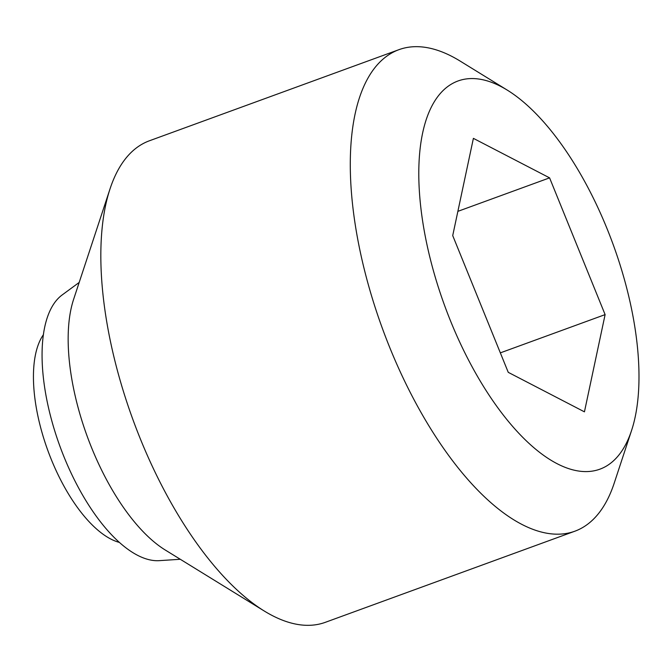 <?xml version="1.0" encoding="UTF-8"?>
<svg xmlns="http://www.w3.org/2000/svg" width="672" height="672" viewBox="0 0 672 672"><rect width="100%" height="100%" fill="white"/><g stroke="black" fill="none" stroke-linecap="round" stroke-linejoin="round"><path stroke-width="1.01" d="M119.314 542.396A136.181 136.181 0 0 1 118.642 542.212A115.525 50.098 -110.1 0 1 47.922 450.719A115.525 50.098 -110.1 0 1 43.058 335.185A136.181 136.181 0 0 1 43.445 334.614M507.301 90.132L460.068 61.034A256.334 111.157 69.9 0 0 398.966 49.661A256.334 111.157 69.9 0 0 390.701 53.6A256.334 111.157 69.9 0 0 386.148 338.419A256.334 111.157 69.9 0 0 574.795 531.233A256.334 111.157 69.9 0 0 583.052 527.302A256.334 111.157 69.9 0 0 614.2 483.168L631.562 430.483A206.665 89.628 69.9 0 0 613.099 244.364A206.665 89.628 69.9 0 0 507.301 90.132A206.665 89.628 69.9 0 0 451.374 84.143A206.665 89.628 69.9 0 0 450.82 321.644A206.665 89.628 69.9 0 0 606.455 466.066A206.665 89.628 69.9 0 0 631.562 430.483M398.966 49.661L149.453 140.767A256.334 111.157 69.9 0 0 141.187 144.698A256.334 111.157 69.9 0 0 110.048 188.832A256.334 111.157 69.9 0 0 132.947 419.672A256.334 111.157 69.9 0 0 264.18 610.966A256.334 111.157 69.9 0 0 325.282 622.339L574.795 531.233M549.587 177.862L605.111 314.614L584.438 411.844L508.25 372.338L452.718 235.595L473.39 138.356L549.587 177.862L457.876 211.352M605.111 314.614L500.338 352.867M79.195 282.433L62.227 294.907A142.582 61.832 69.9 0 0 59.951 446.326A142.582 61.832 69.9 0 0 159.256 560.658L180.272 559.272M110.048 188.832L73.626 299.309A152.2 65.999 69.9 0 0 87.226 436.372A152.2 65.999 69.9 0 0 165.144 549.948L264.18 610.966"/></g></svg>
